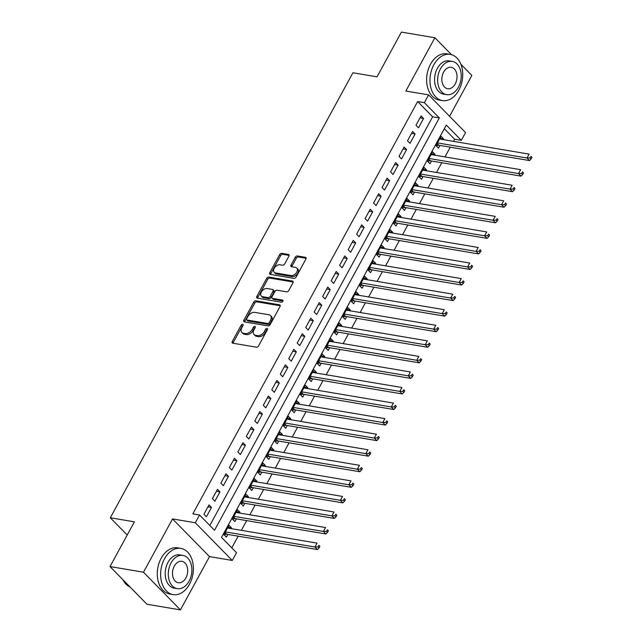 <?xml version="1.0" encoding="UTF-8"?>
<svg xmlns="http://www.w3.org/2000/svg" width="642" height="642" viewBox="0 0 642 642"><rect width="100%" height="100%" fill="white"/><g stroke="black" fill="none" stroke-linecap="round" stroke-linejoin="round"><path stroke-width="0.96" d="M242.644 324.306A1.284 0.835 -44.4 0 0 241.135 325.221L232.292 341.448A1.838 1.196 -44.4 0 0 232.292 342.956A1.838 1.196 -44.4 0 0 232.773 343.197L256.423 347.194A1.838 1.196 -44.4 0 0 258.574 345.886L267.417 329.659A1.284 0.835 -44.4 0 0 267.417 328.6A1.284 0.835 -44.4 0 0 267.08 328.431A1.284 0.835 -44.4 0 0 265.579 329.346L264.432 331.449A5.882 3.812 -44.4 0 1 257.562 335.63L255.596 335.293A5.882 3.812 -44.4 0 1 254.055 334.522A5.882 3.812 -44.4 0 1 254.055 329.699L255.203 327.597A1.284 0.835 -44.4 0 0 255.195 326.537A1.284 0.835 -44.4 0 0 254.866 326.369A1.284 0.835 -44.4 0 0 253.357 327.284L252.218 329.386A5.882 3.812 -44.4 0 1 245.348 333.567L243.374 333.23A5.882 3.812 -44.4 0 1 241.833 332.46A5.882 3.812 -44.4 0 1 241.833 327.637L242.981 325.534A1.284 0.835 -44.4 0 0 242.981 324.475A1.284 0.835 -44.4 0 0 242.644 324.306M243.037 325.422A1.284 0.835 -44.4 0 0 242.138 326.24L233.287 342.467A1.838 1.196 -44.4 0 0 233.054 343.245M267.473 329.547A1.284 0.835 -44.4 0 0 266.582 330.365L265.435 332.468L264.432 331.449M255.259 327.484A1.284 0.835 -44.4 0 0 254.36 328.303L253.213 330.405L252.218 329.386M288.892 256.19A1.838 1.196 -44.4 0 0 288.892 254.681A1.838 1.196 -44.4 0 0 288.41 254.441L281.774 253.317A1.838 1.196 -44.4 0 0 279.631 254.625L269.8 272.649A1.838 1.196 -44.4 0 0 269.809 274.158A1.838 1.196 -44.4 0 0 270.282 274.399L293.94 278.387A1.838 1.196 -44.4 0 0 296.082 277.079L305.913 259.063A1.838 1.196 -44.4 0 0 305.913 257.554A1.838 1.196 -44.4 0 0 305.432 257.314L297.415 255.957A1.838 1.196 -44.4 0 0 295.264 257.265L291.059 264.977A1.838 1.196 -44.4 0 0 291.067 266.486A1.838 1.196 -44.4 0 0 291.54 266.727L295.521 267.401A4.919 3.186 -44.4 0 1 296.805 268.043A4.919 3.186 -44.4 0 1 296.235 272.954A4.919 3.186 -44.4 0 1 291.067 275.57L275.49 272.938A4.919 3.186 -44.4 0 1 274.206 272.296A4.919 3.186 -44.4 0 1 274.776 267.385A4.919 3.186 -44.4 0 1 279.944 264.769L282.544 265.21A1.838 1.196 -44.4 0 0 284.687 263.902L288.892 256.19M424.346 102.656L428.591 94.88L465.546 132.565L461.301 140.349L446.318 125.07L221.514 537.394L236.497 552.674L232.26 560.45L195.296 522.765L199.542 514.98L214.524 530.26L439.329 117.935L424.346 102.656L417.653 101.532L192.849 513.849L199.542 514.98M110.015 566.565L143.487 572.215L180.442 609.9L146.978 604.25L110.015 566.565L134.411 521.834L110.312 517.765L352.931 72.763L377.031 76.831L401.419 32.1L434.883 37.75L405.832 91.036L428.591 94.88M180.442 609.9L209.501 556.606L172.537 518.921L143.487 572.215M172.537 518.921L195.296 522.765M255.877 300.817A1.838 1.196 -44.4 0 0 253.734 302.125L243.904 320.141A1.838 1.196 -44.4 0 0 243.912 321.658A1.838 1.196 -44.4 0 0 244.385 321.891L268.043 325.887A1.838 1.196 -44.4 0 0 270.186 324.579L280.016 306.555A1.838 1.196 -44.4 0 0 280.016 305.046A1.838 1.196 -44.4 0 0 279.535 304.814L255.877 300.817L256.88 301.836A1.838 1.196 -44.4 0 0 254.73 303.144L244.907 321.161A1.838 1.196 -44.4 0 0 244.666 321.939M256.856 296.395L266.679 278.371A1.838 1.196 -44.4 0 1 268.829 277.071L292.479 281.06A1.838 1.196 -44.4 0 1 292.961 281.3A1.838 1.196 -44.4 0 1 292.961 282.809L288.756 290.521A1.838 1.196 -44.4 0 1 286.613 291.829L277.015 290.208A1.838 1.196 -44.4 0 0 274.872 291.516L272.08 296.628A1.838 1.196 -44.4 0 0 272.08 298.137A1.838 1.196 -44.4 0 0 272.561 298.378L282.552 300.063A1.284 0.835 -44.4 0 1 282.889 300.231A1.284 0.835 -44.4 0 1 282.737 301.523A1.284 0.835 -44.4 0 1 281.381 302.205L257.338 298.145A1.838 1.196 -44.4 0 1 256.856 297.904A1.838 1.196 -44.4 0 1 256.856 296.395L257.851 297.415L267.682 279.39L266.679 278.371M449.577 116.282L471.846 75.435L460.86 64.24M451.503 54.69L434.883 37.75M443.124 139.611L443.55 138.833L439.995 138.239M443.55 138.833L441.054 136.289L435.966 145.622L438.462 148.174L439.947 145.445M434.642 155.171L435.067 154.393L431.512 153.791M435.067 154.393L432.572 151.849L427.484 161.182L429.979 163.734L431.464 161.006M426.16 170.732L426.585 169.953L423.03 169.352M426.585 169.953L424.089 167.41L419.001 176.743L421.497 179.287L422.982 176.566M417.677 186.292L418.103 185.514L414.547 184.912M418.103 185.514L415.607 182.97L410.511 192.303L413.015 194.847L414.499 192.127M409.195 201.853L409.62 201.074L406.057 200.473M409.62 201.074L407.124 198.522L402.028 207.864L404.532 210.407L406.017 207.687M400.712 217.405L401.138 216.635L397.575 216.033M401.138 216.635L398.642 214.083L393.546 223.424L396.042 225.968L397.526 223.247M392.23 232.966L392.655 232.195L389.092 231.593M392.655 232.195L390.151 229.643L385.064 238.976L387.559 241.528L389.044 238.808M383.747 248.526L384.173 247.748L380.61 247.154M384.173 247.748L381.669 245.204L376.581 254.537L379.077 257.089L380.562 254.36M375.265 264.087L375.682 263.308L372.127 262.706M375.682 263.308L373.187 260.764L368.099 270.097L370.594 272.649L372.079 269.921M366.783 279.647L367.2 278.869L363.645 278.267M367.2 278.869L364.704 276.325L359.616 285.658L362.112 288.202L363.597 285.481M358.292 295.208L358.717 294.429L355.162 293.827M358.717 294.429L356.222 291.885L351.134 301.218L353.63 303.762L355.114 301.042M349.81 310.768L350.235 309.99L346.68 309.388M350.235 309.99L347.739 307.438L342.651 316.779L345.147 319.323L346.632 316.602M341.327 326.321L341.753 325.55L338.198 324.948M341.753 325.55L339.257 322.998L334.169 332.339L336.665 334.883L338.149 332.163M332.845 341.881L333.27 341.111L329.715 340.509M333.27 341.111L330.774 338.559L325.679 347.892L328.182 350.444L329.667 347.723M324.362 357.442L324.788 356.663L321.225 356.069M324.788 356.663L322.292 354.119L317.196 363.452L319.7 366.004L321.185 363.276M315.88 373.002L316.305 372.224L312.742 371.622M316.305 372.224L313.81 369.68L308.714 379.013L311.209 381.565L312.694 378.836M307.398 388.562L307.823 387.784L304.26 387.182M307.823 387.784L305.319 385.24L300.231 394.573L302.727 397.117L304.212 394.397M298.915 404.123L299.341 403.345L295.777 402.743M299.341 403.345L296.837 400.801L291.749 410.134L294.245 412.678L295.729 409.957M290.433 419.683L290.85 418.905L287.295 418.303M290.85 418.905L288.354 416.353L283.266 425.694L285.762 428.238L287.247 425.518M281.95 435.236L282.368 434.465L278.813 433.864M282.368 434.465L279.872 431.914L274.784 441.255L277.28 443.799L278.764 441.078M273.46 450.796L273.885 450.026L270.33 449.424M273.885 450.026L271.389 447.474L266.302 456.807L268.797 459.359L270.282 456.639M264.977 466.357L265.403 465.578L261.848 464.985M265.403 465.578L262.907 463.034L257.819 472.368L260.315 474.919L261.8 472.191M256.495 481.917L256.92 481.139L253.365 480.537M256.92 481.139L254.425 478.595L249.337 487.928L251.833 490.48L253.317 487.751M248.013 497.478L248.438 496.699L244.883 496.097M248.438 496.699L245.942 494.155L240.854 503.488L243.35 506.032L244.835 503.312M239.53 513.038L239.956 512.26L236.392 511.658M239.956 512.26L237.46 509.716L232.364 519.049L234.868 521.593L236.352 518.872M208.995 504.901L203.907 514.234L206.403 516.778L211.491 507.445L208.995 504.901M217.477 489.34L212.39 498.673L214.885 501.225L219.973 491.884L217.477 489.34M225.96 473.78L220.872 483.113L223.368 485.665L228.464 476.324L225.96 473.78M234.442 458.219L229.355 467.561L231.85 470.104L236.946 460.771L234.442 458.219M242.933 442.659L237.837 452L240.333 454.544L245.429 445.211L242.933 442.659M251.415 427.107L246.319 436.44L248.823 438.984L253.911 429.65L251.415 427.107M259.898 411.546L254.802 420.879L257.306 423.423L262.393 414.09L259.898 411.546M268.38 395.986L263.292 405.319L265.788 407.863L270.876 398.53L268.38 395.986M276.863 380.425L271.775 389.758L274.27 392.31L279.358 382.969L276.863 380.425M285.345 364.865L280.257 374.198L282.753 376.75L287.841 367.409L285.345 364.865M293.827 349.304L288.74 358.645L291.235 361.189L296.323 351.856L293.827 349.304M302.31 333.744L297.222 343.085L299.718 345.629L304.806 336.296L302.31 333.744M310.792 318.191L305.704 327.524L308.2 330.068L313.296 320.735L310.792 318.191M319.275 302.631L314.187 311.964L316.683 314.508L321.778 305.175L319.275 302.631M327.765 287.07L322.669 296.403L325.165 298.947L330.261 289.614L327.765 287.07M336.248 271.51L331.152 280.843L333.655 283.395L338.743 274.054L336.248 271.51M344.73 255.949L339.634 265.282L342.138 267.834L347.226 258.493L344.73 255.949M353.212 240.389L348.125 249.73L350.62 252.274L355.708 242.941L353.212 240.389M361.695 224.828L356.607 234.169L359.103 236.713L364.191 227.38L361.695 224.828M370.177 209.276L365.089 218.609L367.585 221.153L372.673 211.82L370.177 209.276M378.66 193.715L373.572 203.049L376.068 205.592L381.155 196.259L378.66 193.715M387.142 178.155L382.054 187.488L384.55 190.032L389.638 180.699L387.142 178.155M395.624 162.595L390.537 171.928L393.032 174.48L398.128 165.138L395.624 162.595M404.107 147.034L399.019 156.367L401.515 158.919L406.611 149.578L404.107 147.034M412.597 131.474L407.501 140.815L409.997 143.359L415.093 134.026L412.597 131.474M209.83 525.469L432.636 116.812L417.653 101.532M418.488 127.798L423.576 118.465L421.08 115.913L415.984 125.254L418.488 127.798M231.802 547.883L238.182 536.174M241.368 530.34L246.664 520.614M249.85 514.78L255.155 505.053M258.333 499.219L263.637 489.493M266.815 483.659L272.12 473.932M275.298 468.098L280.602 458.38M283.78 452.538L289.085 442.819M292.262 436.977L297.567 427.259M300.745 421.425L306.049 411.699M309.235 405.864L314.532 396.138M317.718 390.304L323.014 380.578M326.2 374.743L331.497 365.017M334.683 359.183L339.979 349.465M343.165 343.622L348.47 333.904M351.647 328.062L356.952 318.344M360.13 312.51L365.434 302.783M368.612 296.949L373.917 287.223M377.095 281.389L382.399 271.662M385.577 265.828L390.882 256.102M394.068 250.268L399.364 240.549M402.55 234.707L407.847 224.989M411.032 219.147L416.329 209.428M419.515 203.594L424.811 193.868M427.997 188.034L433.302 178.307M436.48 172.473L441.784 162.747M444.962 156.913L450.267 147.187M453.445 141.352L454.608 139.218L444.328 128.729M231.048 528.599L231.473 527.82L228.977 525.268L223.881 534.609L226.377 537.153L227.862 534.433M110.312 517.765L127.22 535.011M454.608 139.218L461.301 140.349M209.501 556.606L232.26 560.45M432.636 116.812L439.329 117.935M231.473 527.82L227.91 527.218M211.491 507.445L207.936 506.843M219.973 491.884L216.418 491.282M228.464 476.324L224.901 475.73M236.946 460.771L233.383 460.17M245.429 445.211L241.865 444.609M253.911 429.65L250.348 429.049M262.393 414.09L258.838 413.488M270.876 398.53L267.321 397.928M279.358 382.969L275.803 382.367M287.841 367.409L284.286 366.815M296.323 351.856L292.768 351.254M304.806 336.296L301.25 335.694M313.296 320.735L309.733 320.133M321.778 305.175L318.215 304.573M330.261 289.614L326.698 289.012M338.743 274.054L335.18 273.452M347.226 258.493L343.671 257.899M355.708 242.941L352.153 242.339M364.191 227.38L360.635 226.778M372.673 211.82L369.118 211.218M381.155 196.259L377.6 195.658M389.638 180.699L386.083 180.097M398.128 165.138L394.565 164.537M406.611 149.578L403.048 148.984M415.093 134.026L411.53 133.424M423.576 118.465L420.012 117.863M241.833 332.46L242.837 333.479A5.882 3.812 -44.4 0 0 244.369 334.249L243.374 333.23M253.213 330.405A5.882 3.812 -44.4 0 1 246.343 334.578L244.369 334.249M254.055 334.522L255.059 335.541A5.882 3.812 -44.4 0 0 256.591 336.312L255.596 335.293M265.435 332.468A5.882 3.812 -44.4 0 1 258.565 336.641L256.591 336.312M280.257 305.785L256.88 301.836M246.664 318.777A1.284 0.835 -44.4 0 0 246.664 319.828A1.284 0.835 -44.4 0 0 247.001 319.997L267.762 323.504A1.284 0.835 -44.4 0 0 269.263 322.589L270.475 320.374A5.882 3.812 -44.4 0 0 270.467 315.543A5.882 3.812 -44.4 0 0 268.934 314.781L254.738 312.381A5.882 3.812 -44.4 0 0 247.868 316.562L246.664 318.777M246.664 319.828L247.66 320.848A1.284 0.835 -44.4 0 0 247.997 321.016L247.001 319.997M270.467 315.543L271.47 316.562A5.882 3.812 -44.4 0 1 271.47 321.393L270.266 323.608A1.284 0.835 -44.4 0 1 268.757 324.523L247.997 321.016M293.201 282.031L269.825 278.09A1.838 1.196 -44.4 0 0 267.682 279.39M272.08 298.137L273.083 299.156A1.838 1.196 -44.4 0 0 273.564 299.397L283.01 300.994M267.064 288.531A4.919 3.186 -44.4 0 0 261.896 291.147A4.919 3.186 -44.4 0 0 261.326 296.058A4.919 3.186 -44.4 0 0 262.61 296.7L268.099 297.623A1.838 1.196 -44.4 0 0 270.242 296.323L273.035 291.203A1.838 1.196 -44.4 0 0 273.035 289.694A1.838 1.196 -44.4 0 0 272.553 289.454L267.064 288.531M261.326 296.058L262.321 297.077A4.919 3.186 -44.4 0 0 263.605 297.719L262.61 296.7M273.035 289.694L274.03 290.714A1.838 1.196 -44.4 0 1 274.03 292.222L271.245 297.342A1.838 1.196 -44.4 0 1 269.094 298.642L263.605 297.719M257.851 297.415A1.838 1.196 -44.4 0 0 257.619 298.193M274.206 272.296L275.209 273.315A4.919 3.186 -44.4 0 0 276.493 273.957L275.49 272.938M296.805 268.043L297.8 269.054A4.919 3.186 -44.4 0 1 297.238 273.974A4.919 3.186 -44.4 0 1 292.062 276.59L276.493 273.957M306.154 258.285L298.41 256.977A1.838 1.196 -44.4 0 0 296.267 258.285L292.062 265.997A1.838 1.196 -44.4 0 0 291.821 266.775M289.133 255.412L282.777 254.336A1.838 1.196 -44.4 0 0 280.626 255.644L270.804 273.669A1.838 1.196 -44.4 0 0 270.563 274.447M224.066 534.794L226.233 534.28A1.87 1.212 135.6 0 1 226.795 534.248L317.429 549.544L314.925 547L317.052 543.108L227.493 527.997M225.366 531.881L314.925 547L318.055 546.888L319.05 547.907L319.901 546.35L318.905 545.331L318.055 546.888M318.905 545.331L319.901 546.35M319.05 547.907L317.429 549.544M122.815 579.614A23.417 16.138 99.6 0 0 130.045 586.989M164.521 558.773A23.417 16.138 99.6 0 0 173.115 594.596A23.417 16.138 99.6 0 0 189.494 584.236A23.417 16.138 99.6 0 0 180.908 548.412A23.417 16.138 99.6 0 0 164.521 558.773M180.908 548.412L177.561 547.851A23.417 16.138 99.6 0 0 161.174 558.211A23.417 16.138 99.6 0 0 169.769 594.035L173.115 594.596M177.28 588.65L174.207 588.128A16.861 11.62 -80.4 0 1 168.019 562.336A16.861 11.62 -80.4 0 1 179.816 554.881L182.898 555.402A16.861 11.62 99.6 0 0 171.101 562.857A16.861 11.62 99.6 0 0 177.28 588.65A16.861 11.62 99.6 0 0 189.077 581.195A16.861 11.62 99.6 0 0 182.898 555.402M185.883 577.936A10.866 7.487 99.6 0 0 181.895 561.309A10.866 7.487 99.6 0 0 174.295 566.116A10.866 7.487 99.6 0 0 178.283 582.743A10.866 7.487 99.6 0 0 185.883 577.936M433.864 64.762A23.417 16.138 99.6 0 0 442.458 100.585A23.417 16.138 99.6 0 0 458.837 90.233A23.417 16.138 99.6 0 0 450.251 54.409A23.417 16.138 99.6 0 0 433.864 64.762M450.251 54.409L446.904 53.84A23.417 16.138 99.6 0 0 430.517 64.2A23.417 16.138 99.6 0 0 439.104 100.024L442.458 100.585M446.623 94.639L443.55 94.125A16.861 11.62 -80.4 0 1 437.363 68.333A16.861 11.62 -80.4 0 1 449.159 60.87L452.233 61.391A16.861 11.62 99.6 0 0 440.444 68.846A16.861 11.62 99.6 0 0 446.623 94.639A16.861 11.62 99.6 0 0 458.42 87.184A16.861 11.62 99.6 0 0 452.233 61.391M455.226 83.925A10.866 7.487 99.6 0 0 451.238 67.306A10.866 7.487 99.6 0 0 443.638 72.113A10.866 7.487 99.6 0 0 447.626 88.732A10.866 7.487 99.6 0 0 455.226 83.925M232.548 519.234L234.715 518.72A1.87 1.212 135.6 0 1 235.277 518.688L325.911 533.983L323.416 531.44L325.534 527.547L235.975 512.436M233.848 516.328L323.416 531.44L326.537 531.327L327.54 532.346L328.383 530.798L327.388 529.778L326.537 531.327M327.388 529.778L328.383 530.798M327.54 532.346L325.911 533.983M241.031 503.673L243.198 503.159A1.87 1.212 135.6 0 1 243.759 503.135L334.394 518.431L331.898 515.879L334.017 511.995L244.458 496.876M242.331 500.768L331.898 515.879L335.02 515.775L336.023 516.794L336.865 515.237L335.87 514.218L335.02 515.775M335.87 514.218L336.865 515.237M336.023 516.794L334.394 518.431M249.513 488.121L251.68 487.599A1.87 1.212 135.6 0 1 252.242 487.575L342.876 502.871L340.38 500.319L342.499 496.435L252.94 481.315M250.821 485.208L340.38 500.319L343.502 500.214L344.505 501.233L345.348 499.677L344.353 498.657L343.502 500.214M344.353 498.657L345.348 499.677M344.505 501.233L342.876 502.871M258.004 472.56L260.162 472.039A1.87 1.212 135.6 0 1 260.724 472.014L351.359 487.31L348.863 484.766L350.981 480.874L261.422 465.755M259.304 469.647L348.863 484.766L351.985 484.654L352.988 485.673L353.838 484.116L352.835 483.097L351.985 484.654M352.835 483.097L353.838 484.116M352.988 485.673L351.359 487.31M266.486 457L268.653 456.478A1.87 1.212 135.6 0 1 269.215 456.454L359.841 471.75L357.345 469.206L359.464 465.314L269.905 450.194M267.786 454.087L357.345 469.206L360.467 469.093L361.47 470.113L362.321 468.556L361.318 467.536L360.467 469.093M361.318 467.536L362.321 468.556M361.47 470.113L359.841 471.75M274.969 441.439L277.135 440.926A1.87 1.212 135.6 0 1 277.697 440.893L368.323 456.189L365.828 453.645L367.946 449.753L278.387 434.642M276.269 438.526L365.828 453.645L368.957 453.533L369.952 454.552L370.803 452.995L369.8 451.976L368.957 453.533M369.8 451.976L370.803 452.995M369.952 454.552L368.323 456.189M283.451 425.879L285.618 425.365A1.87 1.212 135.6 0 1 286.18 425.333L376.806 440.629L374.31 438.085L376.429 434.193L286.87 419.082M284.751 422.966L374.31 438.085L377.44 437.972L378.435 438.992L379.286 437.435L378.282 436.416L377.44 437.972M378.282 436.416L379.286 437.435M378.435 438.992L376.806 440.629M291.933 410.318L294.1 409.805A1.87 1.212 135.6 0 1 294.662 409.773L385.288 425.068L382.793 422.524L384.911 418.632L295.352 403.521M293.233 407.413L382.793 422.524L385.922 422.412L386.917 423.431L387.768 421.882L386.765 420.863L385.922 422.412M386.765 420.863L387.768 421.882M386.917 423.431L385.288 425.068M300.416 394.758L302.583 394.244A1.87 1.212 135.6 0 1 303.144 394.22L393.771 409.516L391.275 406.964L393.402 403.08L303.835 387.961M301.716 391.853L391.275 406.964L394.405 406.859L395.4 407.879L396.25 406.322L395.255 405.303L394.405 406.859M395.255 405.303L396.25 406.322M395.4 407.879L393.771 409.516M308.898 379.205L311.065 378.684A1.87 1.212 135.6 0 1 311.627 378.66L402.261 393.955L399.757 391.403L401.884 387.519L312.325 372.4M310.198 376.292L399.757 391.403L402.887 391.299L403.882 392.318L404.733 390.761L403.738 389.742L402.887 391.299M403.738 389.742L404.733 390.761M403.882 392.318L402.261 393.955M317.381 363.645L319.547 363.123A1.87 1.212 135.6 0 1 320.109 363.099L410.744 378.395L408.248 375.851L410.366 371.959L320.807 356.84M318.681 360.732L408.248 375.851L411.37 375.739L412.365 376.758L413.215 375.201L412.22 374.182L411.37 375.739M412.22 374.182L413.215 375.201M412.365 376.758L410.744 378.395M325.863 348.084L328.03 347.571A1.87 1.212 135.6 0 1 328.592 347.539L419.226 362.834L416.73 360.29L418.849 356.398L329.29 341.279M327.163 345.171L416.73 360.29L419.852 360.178L420.855 361.197L421.698 359.64L420.703 358.621L419.852 360.178M420.703 358.621L421.698 359.64M420.855 361.197L419.226 362.834M334.346 332.524L336.512 332.01A1.87 1.212 135.6 0 1 337.074 331.978L427.708 347.274L425.213 344.73L427.331 340.838L337.772 325.727M335.654 329.611L425.213 344.73L428.334 344.618L429.337 345.637L430.18 344.08L429.185 343.061L428.334 344.618M429.185 343.061L430.18 344.08M429.337 345.637L427.708 347.274M342.836 316.963L344.995 316.45A1.87 1.212 135.6 0 1 345.557 316.418L436.191 331.713L433.695 329.169L435.814 325.277L346.255 310.166M344.136 314.05L433.695 329.169L436.817 329.057L437.82 330.076L438.663 328.519L437.667 327.5L436.817 329.057M437.667 327.5L438.663 328.519M437.82 330.076L436.191 331.713M351.318 301.403L353.485 300.889A1.87 1.212 135.6 0 1 354.047 300.857L444.673 316.153L442.178 313.609L444.296 309.717L354.737 294.606M352.618 298.498L442.178 313.609L445.299 313.497L446.302 314.516L447.153 312.967L446.15 311.948L445.299 313.497M446.15 311.948L447.153 312.967M446.302 314.516L444.673 316.153M359.801 285.842L361.968 285.329A1.87 1.212 135.6 0 1 362.529 285.305L453.156 300.6L450.66 298.048L452.779 294.164L363.22 279.045M361.101 282.937L450.66 298.048L453.79 297.944L454.785 298.963L455.635 297.406L454.632 296.387L453.79 297.944M454.632 296.387L455.635 297.406M454.785 298.963L453.156 300.6M368.283 270.29L370.45 269.768A1.87 1.212 135.6 0 1 371.012 269.744L461.638 285.04L459.142 282.488L461.261 278.604L371.702 263.485M369.583 267.377L459.142 282.488L462.272 282.384L463.267 283.403L464.118 281.846L463.115 280.827L462.272 282.384M463.115 280.827L464.118 281.846M463.267 283.403L461.638 285.04M376.766 254.73L378.932 254.208A1.87 1.212 135.6 0 1 379.494 254.184L470.121 269.48L467.625 266.936L469.743 263.043L380.184 247.924M378.066 251.816L467.625 266.936L470.755 266.823L471.75 267.842L472.6 266.286L471.597 265.266L470.755 266.823M471.597 265.266L472.6 266.286M471.75 267.842L470.121 269.48M385.248 239.169L387.415 238.655A1.87 1.212 135.6 0 1 387.977 238.623L478.603 253.919L476.107 251.375L478.234 247.483L388.667 232.364M386.548 236.256L476.107 251.375L479.237 251.263L480.232 252.282L481.083 250.725L480.088 249.706L479.237 251.263M480.088 249.706L481.083 250.725M480.232 252.282L478.603 253.919M393.731 223.609L395.897 223.095A1.87 1.212 135.6 0 1 396.459 223.063L487.093 238.359L484.59 235.815L486.716 231.922L397.157 216.811M395.031 220.696L484.59 235.815L487.719 235.702L488.714 236.721L489.565 235.165L488.57 234.145L487.719 235.702M488.57 234.145L489.565 235.165M488.714 236.721L487.093 238.359M402.213 208.048L404.38 207.535A1.87 1.212 135.6 0 1 404.942 207.502L495.576 222.798L493.08 220.254L495.199 216.362L405.64 201.251M403.513 205.135L493.08 220.254L496.202 220.142L497.197 221.161L498.048 219.604L497.052 218.585L496.202 220.142M497.052 218.585L498.048 219.604M497.197 221.161L495.576 222.798M410.695 192.488L412.862 191.974A1.87 1.212 135.6 0 1 413.424 191.942L504.058 207.238L501.562 204.694L503.681 200.802L414.122 185.69M411.995 189.583L501.562 204.694L504.684 204.581L505.687 205.6L506.53 204.052L505.535 203.032L504.684 204.581M505.535 203.032L506.53 204.052M505.687 205.6L504.058 207.238M419.178 176.927L421.345 176.414A1.87 1.212 135.6 0 1 421.906 176.389L512.541 191.685L510.045 189.133L512.164 185.249L422.605 170.13M420.486 174.022L510.045 189.133L513.167 189.029L514.17 190.048L515.012 188.491L514.017 187.472L513.167 189.029M514.017 187.472L515.012 188.491M514.17 190.048L512.541 191.685M427.668 161.375L429.827 160.853A1.87 1.212 135.6 0 1 430.389 160.829L521.023 176.125L518.527 173.573L520.646 169.689L431.087 154.57M428.968 158.462L518.527 173.573L521.649 173.468L522.652 174.488L523.495 172.931L522.5 171.912L521.649 173.468M522.5 171.912L523.495 172.931M522.652 174.488L521.023 176.125M436.151 145.814L438.317 145.293A1.87 1.212 135.6 0 1 438.871 145.269L529.506 160.564L527.01 158.02L529.128 154.128L439.569 139.009M437.451 142.901L527.01 158.02L530.131 157.908L531.135 158.927L531.985 157.37L530.982 156.351L530.131 157.908M530.982 156.351L531.985 157.37M531.135 158.927L529.506 160.564M242.138 326.24L241.135 325.221M266.582 330.365L265.579 329.346M254.36 328.303L253.357 327.284M246.343 334.578L245.348 333.567M258.565 336.641L257.562 335.63M233.287 342.467L232.292 341.448M280.241 305.536L279.535 304.814M244.907 321.161L243.904 320.141M254.73 303.144L253.734 302.125M268.757 324.523L267.762 323.504M270.266 323.608L269.263 322.589M271.47 321.393L270.475 320.374M269.825 278.09L268.829 277.071M293.193 281.79L292.479 281.06M273.564 299.397L272.561 298.378M283.05 300.576L282.552 300.063M269.094 298.642L268.099 297.623M271.245 297.342L270.242 296.323M274.03 292.222L273.035 291.203M292.062 276.59L291.067 275.57M292.062 265.997L291.059 264.977M296.267 258.285L295.264 257.265M298.41 256.977L297.415 255.957M306.138 258.036L305.432 257.314M270.804 273.669L269.8 272.649M280.626 255.644L279.631 254.625M282.777 254.336L281.774 253.317M289.125 255.163L288.41 254.441M226.233 534.28L224.836 532.86M226.795 534.248L225.053 532.467M234.715 518.72L233.319 517.3M235.277 518.688L233.536 516.914M243.198 503.159L241.801 501.739M243.759 503.135L242.018 501.354M251.68 487.599L250.292 486.179M252.242 487.575L250.5 485.793M260.162 472.039L258.774 470.618M260.724 472.014L258.983 470.233M268.653 456.478L267.257 455.058M269.215 456.454L267.465 454.672M277.135 440.926L275.739 439.497M277.697 440.893L275.948 439.112M285.618 425.365L284.221 423.945M286.18 425.333L284.43 423.551M294.1 409.805L292.704 408.384M294.662 409.773L292.913 407.999M302.583 394.244L301.186 392.824M303.144 394.22L301.395 392.439M311.065 378.684L309.669 377.263M311.627 378.66L309.877 376.878M319.547 363.123L318.151 361.703M320.109 363.099L318.368 361.318M328.03 347.571L326.634 346.142M328.592 347.539L326.85 345.757M336.512 332.01L335.124 330.582M337.074 331.978L335.333 330.197M344.995 316.45L343.606 315.029M345.557 316.418L343.815 314.636M353.485 300.889L352.089 299.469M354.047 300.857L352.298 299.084M361.968 285.329L360.571 283.908M362.529 285.305L360.78 283.523M370.45 269.768L369.054 268.348M371.012 269.744L369.262 267.963M378.932 254.208L377.536 252.787M379.494 254.184L377.745 252.402M387.415 238.655L386.019 237.227M387.977 238.623L386.227 236.842M395.897 223.095L394.501 221.667M396.459 223.063L394.71 221.281M404.38 207.535L402.983 206.114M404.942 207.502L403.2 205.721M412.862 191.974L411.466 190.554M413.424 191.942L411.683 190.168M421.345 176.414L419.956 174.993M421.906 176.389L420.165 174.608M429.827 160.853L428.439 159.433M430.389 160.829L428.647 159.047M438.317 145.293L436.921 143.872M438.871 145.269L437.13 143.487"/></g></svg>
